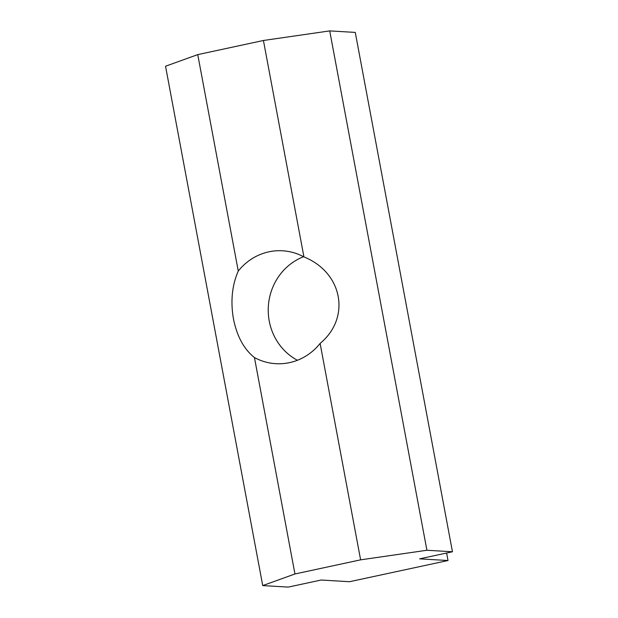 <?xml version="1.0" encoding="UTF-8"?>
<svg xmlns="http://www.w3.org/2000/svg" width="618" height="618" viewBox="0 0 618 618"><rect width="100%" height="100%" fill="white"/><g stroke="black" fill="none" stroke-linecap="round" stroke-linejoin="round"><path stroke-width="0.93" d="M254.446 357.544C243.994 349.263 236.995 336.401 233.465 318.942C230.429 301.306 232.028 285.338 238.262 271.055A56.547 53.542 93.4 0 1 282.534 250.784A56.547 53.542 93.4 0 1 303.932 256.918C342.642 272.484 351.117 317.768 320.116 343.415A56.547 53.542 93.4 0 1 275.844 363.685A56.547 53.542 93.4 0 1 254.446 357.544L294.948 573.975L360.618 559.846L320.116 343.415M303.554 256.717A56.547 53.542 -86.6 0 0 269.239 321.059A56.547 53.542 -86.6 0 0 297.412 360.271M360.618 559.846L426.914 550.259L329.718 30.9L263.43 40.487L197.752 54.616L165.539 66.226L262.727 585.586L294.948 573.975M303.932 256.918L263.43 40.487M329.718 30.9L355.273 32.414L452.461 551.774L419.63 558.842L448.019 560.526L446.621 553.033M448.019 560.526L349.51 581.716L321.121 580.032L288.282 587.1L262.727 585.586M238.262 271.055L197.752 54.616M426.914 550.259L452.461 551.774"/></g></svg>
